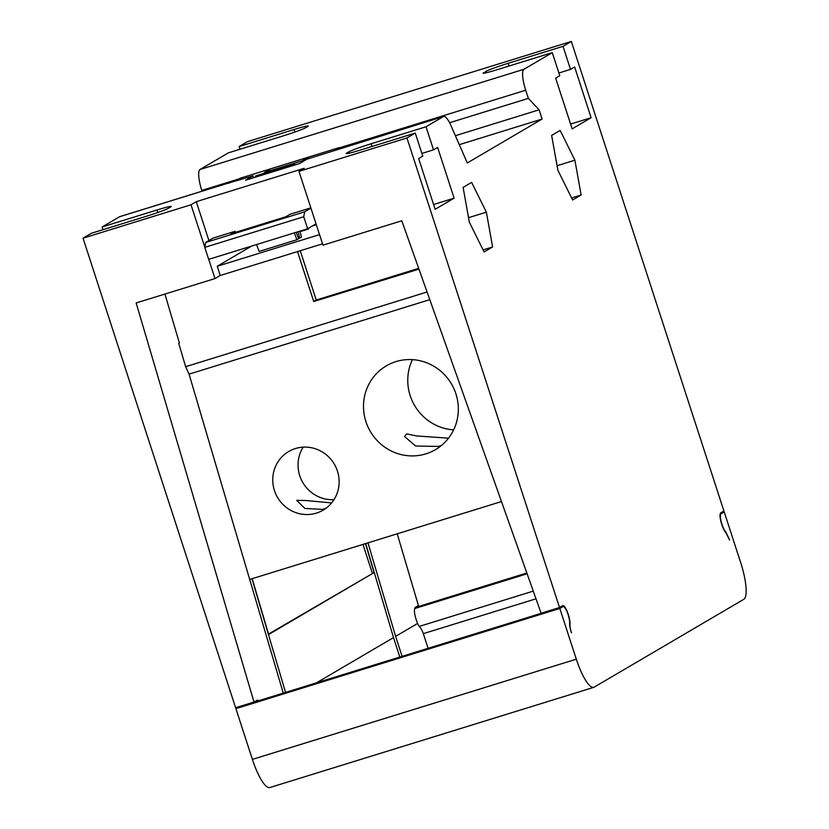 <?xml version="1.0" encoding="UTF-8"?>
<svg xmlns="http://www.w3.org/2000/svg" width="829" height="829" viewBox="0 0 829 829"><rect width="100%" height="100%" fill="white"/><g stroke="black" fill="none" stroke-linecap="round" stroke-linejoin="round"><path stroke-width="1.24" d="M264.555 172.442L270.741 168.805L308.533 157.116L302.336 160.753L264.555 172.442A4.86 1.192 72.8 0 0 264.233 173.271M302.005 162.09A4.86 1.192 -107.2 0 1 302.336 160.753M299.86 231.156L301.476 237.053L299.652 238.12A2.912 0.715 72.8 0 0 299.362 236.607L298.025 231.716M292.844 165.603A13.606 3.337 -107.2 0 1 293.777 164.132A13.606 3.337 -107.2 0 1 295.383 164.816M308.533 157.116A4.86 1.192 72.8 0 0 308.222 158.795M308.896 228.006A10.684 2.622 -107.2 0 1 308.17 229.125A10.684 2.622 -107.2 0 1 307.238 228.866M296.212 232.286L298.119 237.343A2.912 0.715 72.8 0 0 298.751 238.648L296.927 239.726L294.326 232.866M319.528 234.617L217.26 266.254L251.643 246.068M316.315 224.721L312.471 225.913M299.652 238.12L298.627 238.441M296.927 239.726L259.135 251.415L256.534 244.555M322.522 243.84L220.255 275.477L217.26 266.254M208.742 259.342L214.991 278.575L136.153 302.958L254.006 702.049L235.612 707.738L83.035 238.172L91.366 233.281L146.246 216.307A19.43 1.088 -18 0 0 168.453 208.266L170.774 206.898A19.43 1.088 -18 0 0 171.261 206.462A19.43 1.088 -18 0 0 156.992 209.996L102.112 226.97L119.5 216.763L227.467 183.364A19.43 4.767 -107.2 0 1 227.726 183.25A19.43 4.767 -107.2 0 1 228.794 183.364M214.991 278.575L220.255 275.477M253.57 177.748L252.99 175.883L245.612 180.214L299.601 163.51L306.979 159.178L443.411 116.557L426.023 126.764L433.515 149.831L437.629 147.417L454.116 198.162L435.142 209.291L418.655 158.557L422.769 156.142L415.277 133.075L406.946 137.966L559.523 607.533L541.119 613.222L401.796 220.783L322.958 245.166L298.979 171.365L304.243 168.277L196.276 201.675L191.012 204.773L204.804 247.229M300.243 250.731L316.253 300.025L313.725 301.507L297.507 251.581M313.725 301.507L418.956 269.124M418.676 268.337L316.253 300.025M429.795 299.652L189.074 374.128L185.634 366.687L178.774 343.434M283.269 693.117L189.074 374.128M367.993 542.85L395.609 636.371L417.567 623.481A10.684 2.622 72.8 0 0 419.93 627.221A9.72 2.383 -107.2 0 1 423.671 634.693L428.096 648.309M402.096 656.35L395.609 636.371M483.773 73.221L485.929 71.356A19.43 1.088 -18 0 1 508.136 63.315L563.026 46.341L571.347 41.45L723.924 511.016L720.753 512.871A10.684 2.622 72.8 0 0 721.002 521.845A10.684 2.622 72.8 0 0 725.852 532.591L729.593 540.052M239.332 706.722A9.72 2.383 72.8 0 0 239.198 706.743A9.72 2.383 72.8 0 0 239.073 706.805L562.984 606.6A9.72 2.383 -107.2 0 1 563.109 606.538A9.72 2.383 -107.2 0 1 567.337 612.486A9.72 2.383 -107.2 0 1 569.627 623.19A9.72 2.383 72.8 0 0 571.171 631.812A9.72 2.383 -107.2 0 1 569.979 624.102A10.684 2.622 72.8 0 0 567.523 612.289A10.684 2.622 72.8 0 0 562.818 605.616A10.684 2.622 72.8 0 0 562.684 605.678L559.523 607.533M443.411 116.557A19.43 4.767 -107.2 0 1 443.66 116.454A19.43 4.767 -107.2 0 1 451.173 126.039L467.276 162.971L542.093 119.044L459.287 144.66M563.026 46.341L570.518 69.398L574.632 66.983L591.118 117.728L572.145 128.868L555.658 78.123L559.772 75.708L552.269 52.652L523.928 69.294A19.43 4.767 -107.2 0 0 525.71 90.216L528.353 98.371L539.099 109.811L542.093 119.044M729.271 539.068L725.593 531.627A9.72 2.383 -107.2 0 1 721.24 521.824A9.72 2.383 -107.2 0 1 721.054 513.793L724.214 511.939L740.701 562.673A33.999 8.342 -107.2 0 1 743.82 599.294L594.175 687.148A33.999 8.342 -107.2 0 1 593.73 687.345A33.999 8.342 -107.2 0 1 576.31 659.19L252.389 759.395A33.999 8.342 72.8 0 0 269.819 787.55L593.73 687.345M562.984 606.6L559.824 608.455L576.31 659.19M463.11 187.385L471.628 182.38L486.374 212.172L492.613 246.959L484.095 251.964L469.338 222.172L463.11 187.385M551.637 135.417L557.865 170.204L572.611 199.986L581.129 194.991L574.901 160.204L560.155 130.412L551.637 135.417M557.057 165.717L574.901 160.204M571.596 197.934L581.129 194.991M239.995 149.251L239.115 146.546L247.436 141.655L571.347 41.45M202.048 191.198L201.789 190.421A19.43 4.767 72.8 0 1 200.017 169.499L228.358 152.857L283.249 135.873A19.43 1.088 -18 0 0 305.455 127.832L307.777 126.474A19.43 1.088 -18 0 0 308.264 126.029A19.43 1.088 -18 0 0 293.994 129.562L239.115 146.546M227.726 183.25L119.749 216.649A19.43 4.767 72.8 0 0 119.5 216.763M102.993 229.685L102.112 226.97M239.073 706.805L235.902 708.66L252.389 759.395M468.54 217.685L486.374 212.172M483.079 249.912L492.613 246.959M417.567 623.481C414.438 615.336 413.661 609.978 415.246 607.388L418.407 605.522L397.226 533.803M483.608 72.724A19.43 1.088 -18 0 0 483.12 73.159A19.43 1.088 -18 0 0 497.39 69.626L552.269 52.652M528.353 98.371L449.598 122.733M539.099 109.811L455.39 135.707M208.908 240.545L196.276 201.675M252.99 175.883L227.467 183.364M83.035 238.172L191.012 204.773M179.406 343.061L164.93 294.057M254.006 702.049L257.311 700.122L258.596 700.743M415.277 133.075L360.387 150.059A19.43 1.088 -18 0 1 346.128 153.593A19.43 1.088 -18 0 1 346.605 153.147L348.926 151.79A19.43 1.088 -18 0 1 371.143 143.749L426.023 126.764M406.946 137.966L298.979 171.365M235.457 232.348L235.104 231.291L230.897 233.768L285.777 216.783L289.995 214.307L310.834 207.861M205.685 242.441L204.784 247.363L208.68 259.363L307.652 228.742L303.756 216.752L304.657 211.82L205.685 242.441L213.063 238.11L235.104 231.291M338.792 148.888A4.86 1.192 -107.2 0 1 339.185 147.624A4.86 1.192 -107.2 0 1 340.232 148.443M307.652 228.742L316.025 223.83M310.927 208.141L304.657 211.82M443.66 116.454L335.693 149.852A19.43 4.767 72.8 0 0 335.444 149.966M339.185 147.624L240.213 178.235A4.86 1.192 72.8 0 0 239.84 179.945M303.756 216.752L204.784 247.363M293.777 164.132L255.995 175.821A13.606 3.337 72.8 0 0 255.052 177.292M571.513 632.859L571.171 631.802M235.902 708.66L559.824 608.455M414.997 607.595L526.84 572.994M720.525 513.078L724.214 511.939M454.116 198.162L433.588 204.504M433.515 149.831L421.888 153.427M558.891 73.004L570.518 69.398M570.59 124.081L591.118 117.728M316.45 682.847L393.506 637.615L399.816 657.055M393.506 637.615L365.724 543.555M365.496 543.617L374.066 572.611L268.679 634.486L252.192 578.673L249.716 579.492M251.985 578.797L285.539 692.412M501.472 501.555L252.192 578.673M295.445 448.541A33.999 32.911 -120.4 0 0 288.72 451.504A33.999 32.911 -120.4 0 0 275.819 494.105A33.999 32.911 -120.4 0 0 316.429 513.11A33.999 32.911 -120.4 0 0 323.155 510.146A33.999 32.911 -120.4 0 0 336.066 467.535A33.999 32.911 -120.4 0 0 295.445 448.541M395.93 361.61A48.579 47.015 -120.4 0 0 386.324 365.848A48.579 47.015 -120.4 0 0 367.879 426.717A48.579 47.015 -120.4 0 0 425.899 453.867A48.579 47.015 -120.4 0 0 435.505 449.629A48.579 47.015 -120.4 0 0 453.95 388.76A48.579 47.015 -120.4 0 0 395.93 361.61M374.066 572.611L268.555 634.071M362.967 544.404L372.304 573.16M448.52 438.168L416.438 435.94L406.728 433.847L404.5 436.5L415.619 446.023L438.551 446.437L441.546 445.391M412.438 359.651A48.579 47.015 -120.4 0 0 453.65 429.847M331.621 502.923L305.673 500.498L296.699 500.374L304.927 508.457L322.75 509.4L326.232 508.094M303.176 447.152A33.999 32.911 -120.4 0 0 302.854 482.633A33.999 32.911 -120.4 0 0 333.994 499.649M427.08 291.995L185.634 366.687M423.318 633.646L536.011 598.807M523.928 69.294L200.017 169.499M201.789 190.421L239.913 178.629M339.652 147.769L525.71 90.216M157.811 212.493L156.992 209.996M299.362 236.607L298.005 237.032M414.604 608.6L527.12 573.782M720.142 514.073L721.054 513.793M419.246 626.403L533.275 591.118M348.926 151.79L349.372 153.158M371.143 143.749L372.024 146.464M294.813 132.07L293.994 129.562M508.136 63.315L509.016 66.03M486.374 72.734L485.929 71.356M308.17 229.125L300.005 231.654M563.109 606.538L239.198 706.743"/></g></svg>
